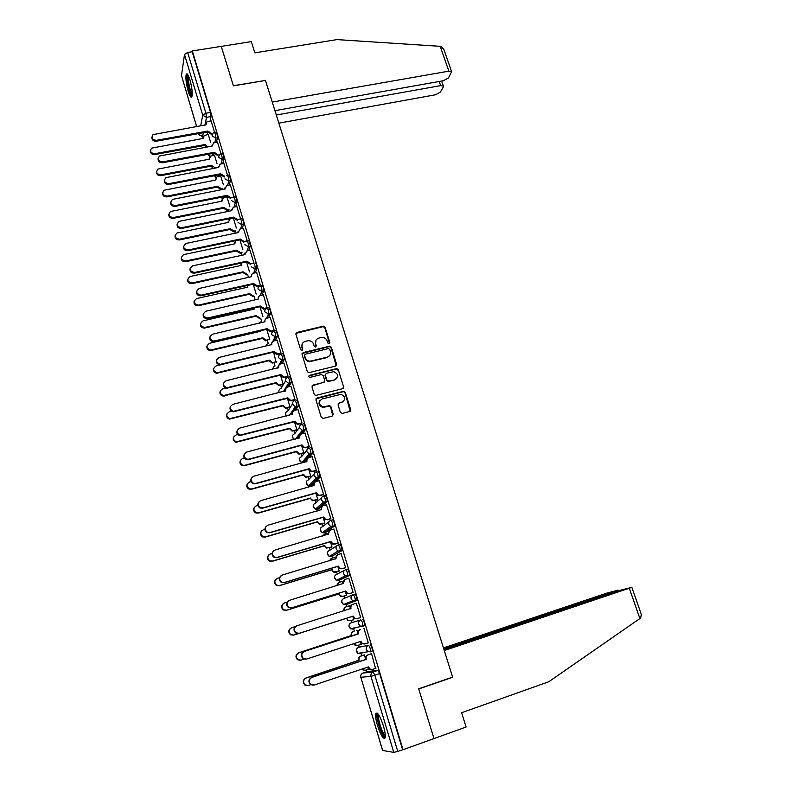 <?xml version="1.0" encoding="UTF-8"?>
<svg xmlns="http://www.w3.org/2000/svg" width="792" height="792" viewBox="0 0 792 792"><rect width="100%" height="100%" fill="white"/><g stroke="black" fill="none" stroke-linecap="round" stroke-linejoin="round"><path stroke-width="1.19" d="M329.106 343.738L329.809 342.481L325.086 327.274L323.492 326.146L296.95 332.432L295.921 334.224L300.604 349.569L301.94 350.331L302.663 349.074L302.059 347.084C301.485 344.203 302.584 342.293 305.336 341.322L308.652 340.659C311.108 340.798 312.771 342.005 313.632 344.282L314.246 346.262L315.572 347.025L316.285 345.767L315.671 343.787C315.097 340.916 316.176 339.016 318.919 338.055L322.166 337.392C324.631 337.521 326.294 338.719 327.165 340.996L327.779 342.976L329.106 343.738M329.512 343.53L324.799 327.74L323.205 326.621L295.931 333.363M302.405 350.084L302.059 347.084M316.008 346.797L315.671 343.787M358.489 647.341L368.488 645.312C369.815 646.668 370.527 648.777 370.646 651.638L367.844 651.549L366.369 649.608C365.963 647.559 366.666 646.123 368.488 645.312L358.489 647.341C356.727 648.133 356.044 649.509 356.43 651.489L357.855 653.36L360.38 653.667L359.726 653.024M189.941 79.824C188.298 74.676 187.051 72.864 186.199 74.379C185.467 77.972 186.12 83.566 188.159 91.159C189.793 96.317 191.05 98.139 191.911 96.624C192.644 93.07 191.991 87.466 189.941 79.824M383.417 725.947C379.952 715.73 377.408 711.642 375.764 713.671C375.289 715.928 375.863 719.859 377.467 725.452C380.893 735.639 383.447 739.748 385.14 737.778C385.615 735.521 385.031 731.58 383.417 725.947M340.352 412.345L342.273 413.434L349.658 411.493L350.658 409.632L345.292 392.337L343.906 391.218L316.968 398.039L315.939 399.891L321.265 417.344L323.195 418.443L332.204 416.077L333.224 414.206L330.937 406.751L329.601 405.623L322.948 406.91C318.394 404.484 318.127 401.821 322.136 398.93L340.976 394.347C345.619 396.683 345.946 399.336 341.956 402.296L339.065 403.049L338.055 404.9L340.352 412.345M274.933 110.662L443.431 80.734L448.46 77.963L451.618 71.646L448.856 71.151L440.194 46.322L336.966 39.6L254.856 52.846L251.341 41.61L221.265 46.372L233.402 85.863L265.459 80.438L452.618 677.101L418.681 688.793L433.986 738.58L403.019 749.717L192.317 50.955L192.199 51.727L187.655 52.45L205.93 113.246L206.474 117.374L204.98 125.007M265.37 80.457L233.353 85.724L221.265 46.372L192.317 50.955M335.57 366.092L336.58 364.28L331.294 347.262L329.759 346.134L303.098 352.579L302.069 354.39L307.306 371.567L308.751 372.705L335.57 366.092M338.263 369.706L343.589 386.862L342.589 388.694L315.622 395.495L314.256 394.367L311.998 386.942L313.028 385.1L323.77 382.378L324.779 380.546L323.284 375.665L321.364 374.567L309.84 377.408C308.593 376.804 308.504 376.121 309.563 375.329L336.808 368.577L338.263 369.706L343.589 386.862M367.478 671.537L377.913 670.388L373.101 672.002L374.844 675.239L397.733 751.4L393.772 752.39L382.566 750.43L360.825 677.279L382.655 750.519M228.403 210.325L228.581 210.939M234.769 231.591L235.016 232.432M241.184 253.024L241.501 254.103M247.649 274.626L248.53 277.576M254.163 296.406L255.172 299.762M260.736 318.354L261.726 321.651M267.359 340.481L268.33 343.708M274.032 362.786L274.982 365.953M280.764 385.268L281.487 387.684M281.526 387.813L281.695 388.367M287.546 407.939L288.268 410.315M294.386 430.789L295.099 433.145M301.287 453.826L301.98 456.152M308.237 477.051L308.93 479.348M310.82 485.684L311.078 486.526M315.246 500.465L315.929 502.732M317.82 509.058L318.216 510.394M322.314 524.076L322.988 526.314M324.878 532.63L325.324 534.125M329.442 547.886L330.106 550.093M331.987 556.39L332.492 558.063M336.63 571.893L337.283 574.071M339.164 580.358L339.709 582.199M343.877 596.099L344.51 598.247M346.391 604.514L346.995 606.533M351.183 620.512L351.806 622.611M353.43 628.036L354.331 631.056M358.558 645.173L359.152 647.133M360.855 652.826L361.726 655.756M366.003 670.042L366.548 671.854M403.019 749.717L397.733 751.4M192.199 51.727L210.504 112.444L211.038 116.573L210.127 121.028M207.811 132.482L207.365 134.66M196.594 126.502L181.487 75.636L184.496 54.46L187.655 52.45M221.027 153.767L217.414 142.015M217.018 163.479L214.464 155.202M227.512 175.309L223.829 163.33M223.413 184.813L220.72 176.062M234.056 197.02L230.294 184.813M229.868 206.326L227.017 197.089M240.639 218.909L236.818 206.465M236.363 228.007L233.373 218.275M243.471 228.284L240.006 229.017L238.253 232.581L185.843 243.5C182.427 246.787 183.2 248.945 188.159 249.985L240.204 239.075L244.085 241.481L247.243 240.817L243.382 228.304M250.094 250.292L246.817 250.995L244.876 254.658L192.614 265.845C188.872 269.092 189.565 271.29 194.674 272.468L246.837 261.202L250.737 263.617L253.895 262.934L250.005 250.312M260.499 285.556L256.687 272.498M267.191 308.167L263.419 294.872M273.834 330.967L274.21 330.383L270.201 317.424M280.705 353.776L281.091 353.232L277.042 340.164M276.101 362.281L273.577 352.123M287.625 376.784L288.031 376.269L283.942 363.092M294.604 399.97L295.02 399.505L290.892 386.209M301.643 423.354L302.079 422.928L297.901 409.523M308.741 446.935L309.187 446.549L304.969 433.036M303.366 453.262L303.791 452.895L301.524 445.342M315.899 470.715L316.355 470.369L312.088 456.737M310.325 476.467L310.761 476.14L308.662 469.141M323.116 494.693L323.591 494.386L319.265 480.645M317.335 499.871L317.79 499.584L315.86 493.139M330.393 518.869L330.888 518.611L326.482 504.761M324.413 523.462L324.878 523.215L323.116 517.344M337.738 543.263L338.243 543.045L333.759 529.086M328.225 534.382L327.66 533.442M331.541 547.262L332.016 547.054L330.432 541.748M345.144 567.854L345.658 567.686L341.045 553.638M335.6 558.984L334.749 557.38M338.728 571.25L339.224 571.082L337.808 566.369M352.608 592.663L353.143 592.535L348.817 578.17L345.589 579.259C343.777 580.021 343.075 581.407 343.471 583.397L289.664 600.277C286.437 602.267 286.14 604.623 288.773 607.375L291.832 607.761L345.748 590.99L347.49 593.267L349.856 593.475L347.054 593.446L345.312 591.178L291.486 607.929L288.427 607.533C285.912 605.048 286.06 602.742 288.892 600.623M343.035 583.793L342.293 581.308L339.134 582.377L336.937 585.674M345.985 595.436L346.49 595.317L345.253 591.198M360.142 617.691L360.687 617.602L356.331 603.118L355.816 603.306L356.341 603.138M349.579 605.633L349.094 605.811L349.589 605.652L350.539 608.82M353.291 619.839L353.816 619.75L352.767 616.245M353.321 619.908L353.816 619.75M360.162 617.77L360.697 617.602M367.755 642.975L368.31 642.886L363.904 628.274L363.399 628.501M358.103 634.036L356.935 630.155L356.45 630.373M360.677 644.48L361.192 644.341M360.687 644.51L361.202 644.401L360.35 641.55M367.765 643.005L365.003 643.876L361.964 643.678L360.409 641.53M375.537 668.448L371.547 653.648L371.022 653.836M365.716 659.449L364.35 654.885L363.855 655.063M351.153 622.819L360.835 619.879C362.142 621.176 362.845 623.274 362.964 626.155L360.271 626.106L358.707 624.126C358.311 622.086 359.014 620.671 360.835 619.879L351.153 622.819C349.391 623.591 348.708 624.957 349.094 626.918L350.599 628.828L353.024 629.096L352.311 628.353M356.885 600.574L352.767 600.89L351.123 598.861C350.717 596.841 351.43 595.445 353.242 594.663L354.945 594.139C356.242 595.376 356.935 597.455 357.043 600.356L345.738 604.722L343.411 604.504L341.817 602.554C341.431 600.603 342.124 599.257 343.877 598.504L352.747 594.871M345.777 569.656L347.411 569.161C348.698 570.339 349.381 572.398 349.49 575.329L338.461 580.566M338.352 544.866L339.946 544.391C341.213 545.52 341.897 547.559 341.995 550.519L331.254 556.608M330.987 520.294L332.551 519.839C333.798 520.908 334.471 522.938 334.561 525.918L325.849 532.343L324.116 532.848M323.68 495.931L325.215 495.495C326.452 496.515 327.116 498.524 327.205 501.534L318.8 508.781L317.038 509.276M317.938 471.359C319.166 472.319 319.82 474.319 319.899 477.348L315.404 481.853M314.454 482.793L311.8 485.407L310.009 485.902M310.731 447.421C311.939 448.331 312.583 450.311 312.662 453.38L308.979 457.588M306.801 460.033L304.851 462.231L303.049 462.716M303.574 423.69C304.772 424.542 305.405 426.512 305.474 429.611L302.277 433.749M299.307 437.53L298.792 438.194M296.485 400.148C297.663 400.95 298.287 402.92 298.356 406.039L295.525 410.137M289.456 376.814C290.615 377.566 291.228 379.517 291.298 382.665L288.773 386.743M282.477 353.668C283.625 354.361 284.229 356.301 284.298 359.489L282.021 363.568M275.557 330.709C276.695 331.363 277.299 333.293 277.358 336.501L275.299 340.58M268.696 307.94C269.825 308.543 270.409 310.464 270.478 313.711L268.597 317.8M261.895 285.358C263.003 285.912 263.587 287.823 263.647 291.1L261.934 295.208M255.143 262.964C256.242 263.469 256.816 265.379 256.875 268.686L255.311 272.804M247.223 240.986L248.46 240.728C249.53 241.223 250.104 243.124 250.163 246.431L248.718 250.589M240.59 218.919L241.827 218.671C242.877 219.146 243.441 221.037 243.51 224.344L242.174 228.551M234.006 197.03L235.254 196.782C236.273 197.248 236.828 199.138 236.907 202.445L235.679 206.702M227.472 175.319L228.72 175.082C229.73 175.527 230.274 177.408 230.363 180.725L229.225 185.021M226.245 196.277L225.968 197.297M220.998 153.777L222.245 153.539C223.235 153.975 223.77 155.856 223.869 159.162L222.809 163.518M220.117 174.646L219.721 176.25M211.048 120.869L214.592 132.403L215.83 132.175C216.79 132.601 217.315 134.472 217.424 137.788L216.454 142.184M217.483 141.996L213.375 142.936L212.305 146.045L159.469 156.044C157.202 159.311 158.251 161.271 162.637 161.895L214.186 152.321L218.018 154.717L217.82 155.578L213.998 153.193L213.523 155.38M210.672 142.303L208.256 134.501M368.221 669.299L368.003 667.072M370.507 651.856L372.359 651.073C372.24 648.212 371.517 646.104 370.191 644.747M361.518 652.697L362.033 653.123M362.786 626.373L364.667 625.601C364.558 622.72 363.845 620.631 362.528 619.334M353.984 627.878L354.668 628.561M402.603 749.648L379.675 673.616L377.913 670.388M242.916 249.856L239.907 239.818M249.52 271.894L246.53 261.914M256.182 294.099L253.212 284.189M262.894 316.493L259.944 306.652M269.666 339.065L266.736 329.294M283.219 384.268L280.477 375.141M290.02 406.959L287.437 398.346M296.871 429.828L294.456 421.75M315.988 340.283L315.394 344.233M302.336 343.659L301.792 347.53M336.204 365.746L330.997 347.698L329.462 346.579L302.099 353.46M329.749 349.341L328.423 348.579L305.336 354.222L304.623 355.489L305.267 357.588C306.078 359.776 307.662 360.994 310.009 361.221L327.175 357.182C329.918 356.212 330.987 354.291 330.403 351.43L329.749 349.341M304.613 354.905L304.623 355.489M329.68 355.578L326.888 357.618L309.741 361.647C307.385 361.419 305.811 360.212 304.999 358.024L304.356 355.925M343.174 388.397L343.273 387.258M324.413 382.021L312.068 385.882M337.956 370.121L336.055 369.042L308.86 375.972M334.848 379.576C338.877 376.527 338.481 373.893 333.68 371.676L326.344 373.319L325.334 375.141L326.839 380.031L328.749 381.12L334.541 379.982L336.798 378.388M325.393 374.101L325.334 375.141M334.541 379.982L327.947 381.566L326.542 380.437L325.037 375.557M343.777 401.237L338.174 403.732M319.859 400.544C318.156 403.762 319.087 405.999 322.651 407.286L324.552 406.821M332.788 415.77L330.63 407.128L329.304 405.999L324.255 407.197M350.193 411.226L344.965 392.733L343.589 391.604L316.028 398.782M206.187 147.163L204.98 145.56L205.088 144.51L207.821 146.867M208.326 134.492L204.188 135.481L203.267 138.402L151.609 148.144C149.629 151.321 150.708 153.173 154.856 153.707L205.088 144.51M204.92 145.362L154.757 154.559C151.767 154.579 150.332 153.242 150.45 150.559M202.93 138.461L203.099 137.462M211.118 120.849L206.88 121.849L205.94 124.839L153.054 134.62C151.025 137.857 152.133 139.758 156.38 140.313L207.811 131.066L211.622 133.462L211.444 134.343L207.633 131.967L156.281 141.204C153.212 141.214 151.737 139.847 151.866 137.095M205.593 124.898L205.772 123.889M207.811 131.066L207.633 131.967M213.434 168.419L211.177 166.34L211.306 165.31L215.048 167.647L216.097 167.449M214.533 155.192L210.524 156.113L209.464 159.162L157.855 169.102C155.648 172.31 156.677 174.22 160.944 174.824L211.306 165.31M211.118 166.142L160.845 175.646C157.826 175.675 156.39 174.319 156.529 171.597M209.128 159.232L209.296 158.143M222.305 189.179L221.117 189.407L217.434 187.278L217.562 186.278L221.324 188.625L222.512 188.387M220.79 176.052L216.919 176.923L215.711 180.081L164.182 190.219C161.716 193.456 162.687 195.426 167.092 196.109L217.562 186.278M217.374 187.08L166.973 196.901C163.934 196.931 162.489 195.565 162.657 192.803M215.365 180.15L215.553 178.982M440.194 46.322L441.164 46.461L443.916 49.599M278.853 123.146L435.481 94.783L440.382 92.11L443.302 86.991L443.391 86.09L440.659 85.625L439.223 81.487M276.299 115.018L440.659 85.625M265.409 80.309L272.25 102.089L448.856 71.151M641.292 614.384L640.698 617.938L639.887 618.542L548.737 681.783L461.607 712.731L466.092 727.026L433.986 738.58L418.73 688.961L452.668 677.269L444.282 650.529L631.838 587.347L620.384 590.198L443.946 649.46M615.998 591.673L615.82 591.159L617.879 590.238L607.306 592.961L443.461 647.915M615.82 591.159L443.777 648.915M452.668 677.269L452.014 677.308M192.169 95.466C190.308 95.981 186.665 81.022 187.546 76.487L188.15 75.2M188.664 76.25L188.466 77.022C188.437 83.843 189.694 89.615 192.238 94.327M187.427 74.141L187.15 75.171C186.269 79.834 189.595 94.862 191.892 96.674M385.318 736.382L384.991 736.441C381.932 736.56 375.17 714.572 378.121 714.156L378.21 714.137M377.121 713.038L377.022 713.325C375.507 717.245 381.803 736.56 385.08 737.956M378.814 715.018L378.675 715.364C377.418 718.601 382.714 734.58 385.298 735.283M214.186 152.321L213.998 153.193L162.518 162.756C159.43 162.776 157.954 161.39 158.103 158.598M211.939 146.104L212.127 145.015M223.898 163.31L219.938 164.191L218.711 167.419L165.954 177.626C163.419 180.932 164.419 182.942 168.934 183.655L220.612 173.755L224.453 176.151L224.245 176.982L220.414 174.587L168.815 184.477C165.686 184.506 164.211 183.1 164.389 180.269M218.345 167.488L218.542 166.31M220.612 173.755L220.414 174.587M228.769 210.246L227.433 210.524L223.73 208.385L223.879 207.415L227.641 209.761L228.987 209.484M227.086 197.069L223.374 197.891L222.007 201.168L170.577 211.513C167.835 214.761 168.736 216.78 173.29 217.562L223.879 207.415M223.671 208.177L173.161 218.325C170.082 218.354 168.637 216.968 168.835 214.157M221.651 201.237L221.849 199.98M235.303 231.482L233.798 231.789L230.086 229.65L230.234 228.71L234.016 231.066L235.531 230.749M233.442 218.265L229.888 219.028L228.353 222.413L177.042 232.987C174.002 236.234 174.834 238.293 179.536 239.184L230.234 228.71M230.026 229.452L179.398 239.917C176.279 239.956 174.834 238.55 175.062 235.689M227.987 222.493L228.205 221.136M241.916 252.866L240.214 253.232L236.491 251.094L236.65 250.183L240.441 252.529L242.144 252.173M235.739 240.699L234.759 243.837L183.576 254.638C180.23 257.865 180.982 259.974 185.823 260.984L236.65 250.183M236.422 250.886L185.675 261.677C182.526 261.726 181.081 260.291 181.348 257.38M234.382 243.916L234.61 242.451M230.373 184.793L226.561 185.625L225.175 188.961L172.517 199.396C169.696 202.712 170.626 204.772 175.289 205.583L227.086 195.347L230.947 197.752L230.729 198.554L226.878 196.149L175.161 206.385C172.003 206.405 170.518 204.989 170.725 202.108M224.799 189.04L225.007 187.763M236.907 202.445L235.274 202.772C235.194 199.455 234.64 197.574 233.62 197.109L230.947 197.752M227.086 195.347L226.878 196.149M236.897 206.455L233.254 207.227L231.69 210.682L179.14 221.354C176.032 224.661 176.883 226.779 181.705 227.7L233.62 217.127L237.491 219.532L237.263 220.295L233.392 217.889L181.556 228.462C178.358 228.492 176.883 227.047 177.121 224.116M231.304 210.761L231.531 209.385M240.204 218.978L237.491 219.532M233.62 217.127L233.392 217.889M244.085 241.481L243.847 242.223L239.966 239.808L188.001 250.718C184.764 250.757 183.289 249.282 183.566 246.302M237.867 232.66L238.105 231.185M240.204 239.075L239.966 239.808M242.877 272.488L243.114 271.814L246.916 274.171L246.678 274.844L242.877 272.488L192.01 283.615C188.813 283.665 187.367 282.209 187.684 279.23M241.431 263.023L241.204 265.419L190.169 276.487C186.516 279.665 187.179 281.813 192.169 282.952L243.114 271.814M240.817 265.508L241.065 263.934M250.737 263.617L250.48 264.32L246.589 261.904L194.505 273.161C191.219 273.2 189.743 271.705 190.07 268.666M244.48 254.737L244.738 253.143M246.837 261.202L246.589 261.904M249.381 294.268L249.629 293.624L253.45 295.99L253.192 296.624L249.381 294.268L198.168 305.771C195.03 305.672 193.664 304.168 194.08 301.257M247.619 285.437L247.698 287.179L196.673 298.554C192.901 301.574 193.456 303.772 198.337 305.148L249.629 293.624M256.776 272.478L253.608 273.181C251.856 273.745 251.143 274.923 251.49 276.695L199.297 288.427C195.426 291.505 196 293.753 201.01 295.168L253.529 283.506L257.44 285.932L256.984 286.635L253.272 284.18L200.831 295.832C197.614 295.723 196.208 294.178 196.634 291.199M260.36 285.882L257.172 286.595M260.608 285.219L257.44 285.932M253.529 283.506L253.272 284.18M255.935 316.226L256.192 315.612L260.023 317.978L259.756 318.582L255.935 316.226L204.326 328.106C201.287 327.829 200.02 326.274 200.525 323.453M254.074 307.989L254.252 309.108L203.108 320.829C199.366 323.72 199.832 325.948 204.504 327.512L256.192 315.612M263.508 294.852L260.34 295.565C258.578 296.149 257.875 297.337 258.212 299.128L205.9 311.216C202.069 314.167 202.554 316.444 207.346 318.057L260.271 305.999L264.201 308.425L263.528 309.127L260.004 306.633L207.148 318.691C204.029 318.394 202.732 316.8 203.257 313.909M267.122 308.326L263.924 309.058M267.379 307.692L264.201 308.425M260.271 305.999L260.004 306.633M266.656 340.144L265.795 340.798L262.607 338.56L262.805 337.768L266.072 340.223L269.458 339.471M260.716 330.709L260.855 331.224L209.593 343.282C205.89 346.045 206.266 348.292 210.731 350.034L262.805 337.768M262.538 338.352L210.543 350.599C207.603 350.153 206.435 348.559 207.029 345.807M270.3 317.404L267.122 318.137C265.36 318.74 264.647 319.938 264.993 321.75L212.563 334.204C208.771 337.026 209.167 339.332 213.731 341.114L267.072 328.67L271.022 331.106L270.122 331.789L266.785 329.274L213.533 341.708C210.514 341.243 209.316 339.61 209.939 336.788M273.933 330.947L270.725 331.7M274.2 330.353L271.022 331.106M267.072 328.67L266.785 329.274M273.339 362.488L272.27 363.112L269.26 360.875L269.478 360.113L272.557 362.578L276.457 361.726M220.295 364.914L216.127 365.924C212.474 368.557 212.771 370.834 217.008 372.735L269.478 360.113M269.201 360.657L216.81 373.26C213.969 372.656 212.9 371.012 213.602 368.339M280.081 385.011L278.804 385.605L275.972 383.358L276.21 382.635L279.111 385.09L283.199 384.229M225.522 388.05L222.72 388.743C219.117 391.278 219.335 393.555 223.354 395.594L276.21 382.635M275.913 383.14L223.146 396.089C220.394 395.337 219.424 393.644 220.235 391.03M289.743 407.375L285.407 408.256L282.685 405.811L282.982 405.336L285.714 407.791L290.001 406.91M231.521 411.206L229.363 411.761C225.819 414.186 225.958 416.473 229.769 418.641L282.982 405.336M282.685 405.811L229.551 419.097C226.878 418.186 226.017 416.453 226.938 413.899M296.594 430.204L292.07 431.095L289.506 428.66L289.822 428.225L292.387 430.66L296.861 429.779M237.818 434.501L236.065 434.957C232.571 437.293 232.64 439.59 236.254 441.857L289.822 428.225M289.506 428.66L236.016 442.282C233.422 441.223 232.66 439.441 233.719 436.927M303.514 453.222L298.792 454.113L296.386 451.697L296.713 451.301L299.128 453.717L303.772 452.836M244.332 457.954L242.817 458.35C239.382 460.607 239.382 462.904 242.807 465.26L244.827 465.29L296.713 451.301M296.386 451.697L244.57 465.676L242.56 465.647C240.025 464.449 239.362 462.607 240.58 460.132M310.484 476.428L305.583 477.319L303.316 474.933L303.663 474.566L305.93 476.952L310.741 476.081M251.014 481.566L249.629 481.942C246.253 484.12 246.183 486.427 249.44 488.852L251.648 488.941L303.663 474.566M303.316 474.933L251.391 489.288L249.183 489.208C246.688 487.842 246.134 485.951 247.52 483.516M277.15 340.144L273.963 340.897C272.191 341.51 271.488 342.728 271.834 344.55L219.275 357.38C215.533 360.073 215.84 362.399 220.186 364.35L273.933 351.529L277.893 353.975L276.784 354.628L273.636 352.103L219.978 364.914C217.058 364.28 215.969 362.597 216.691 359.855M280.804 353.757L277.586 354.539M281.081 353.192L277.893 353.975M273.933 351.529L273.636 352.103M284.051 363.063L280.853 363.845C279.091 364.478 278.378 365.706 278.735 367.547L226.057 380.754C222.364 383.338 222.582 385.674 226.71 387.773L280.843 374.586L283.813 377.111L284.813 377.032L283.506 377.645L280.536 375.121L226.482 388.288C223.661 387.506 222.671 385.773 223.502 383.1M287.734 376.754L284.506 377.556M288.011 376.23L284.813 377.032M280.843 374.586L280.536 375.121M291.01 386.179L287.813 386.991C286.031 387.625 285.328 388.872 285.684 390.733L232.878 404.326C229.244 406.801 229.393 409.147 233.303 411.365L287.813 397.832L290.615 400.346L291.803 400.277L290.288 400.841L287.496 398.327L233.066 411.85C230.333 410.919 229.442 409.137 230.393 406.514M294.723 399.94L291.476 400.772M285.318 391.07L285.853 388.575M295.01 399.455L291.803 400.277M287.813 397.832L287.496 398.327M298.03 409.494L294.822 410.325C293.04 410.979 292.337 412.236 292.693 414.107L239.768 428.086C236.194 430.472 236.254 432.828 239.966 435.154L294.842 421.265L297.475 423.769L298.851 423.72L297.139 424.225L294.515 421.73L239.719 435.6C237.055 434.511 236.273 432.689 237.362 430.115M301.782 423.324L298.505 424.175M292.327 414.454L292.941 411.761M302.059 422.878L298.851 423.72M305.108 432.996L301.891 433.848C300.109 434.521 299.406 435.798 299.772 437.689L246.718 452.064C243.194 454.361 243.194 456.727 246.708 459.142L248.777 459.172L301.93 444.906L304.405 447.381L305.95 447.361L304.059 447.807L301.584 445.332L248.51 459.578L246.451 459.548C243.847 458.311 243.164 456.42 244.411 453.885M308.89 446.896L305.593 447.777M299.396 438.035L300.109 435.145M309.167 446.49L305.95 447.361M312.246 456.697L309.019 457.578C307.237 458.261 306.524 459.558 306.9 461.459L253.717 476.24C250.252 478.467 250.193 480.823 253.529 483.318L255.796 483.407L309.078 468.735L311.414 471.19L313.117 471.2L311.048 471.577L308.722 469.131L255.519 483.773L253.252 483.684C250.698 482.288 250.133 480.348 251.559 477.843M316.067 470.666L312.751 471.587M306.524 461.805L307.365 458.707M316.345 470.309L313.117 471.2M317.523 499.821L312.444 500.702L310.315 498.346L312.8 500.376L317.77 499.524M257.875 505.345L256.499 505.732C253.173 507.84 253.054 510.147 256.143 512.642L258.538 512.78L310.662 498.019M310.315 498.346L258.261 513.097L255.875 512.959C253.4 511.424 252.965 509.464 254.569 507.068M319.443 480.595L316.206 481.496C314.424 482.199 313.711 483.516 314.087 485.437L260.786 500.623C257.37 502.781 257.252 505.147 260.42 507.702L262.885 507.85L316.295 492.772L318.483 495.198L320.344 495.238L318.107 495.545L315.919 493.129L262.588 508.177L260.142 508.038C257.608 506.464 257.162 504.445 258.796 501.989M323.314 494.634L319.958 495.584M314.087 485.437L314.701 482.467M323.572 494.327L320.344 495.238M324.641 523.403L319.374 524.284L317.364 521.968L319.74 523.997L324.859 523.156M320.81 509.652L316.374 511.295M264.904 529.294L263.429 529.719C260.152 531.779 259.974 534.075 262.914 536.629L265.478 536.827L317.731 521.671M317.364 521.968L265.191 537.105L262.637 536.907C260.182 535.194 259.875 533.155 261.707 530.798M326.7 504.702L323.463 505.633C321.671 506.345 320.958 507.672 321.344 509.612L267.914 525.215C264.548 527.323 264.38 529.68 267.399 532.303L270.022 532.501L323.562 517.018L325.631 519.404L327.621 519.483L325.235 519.71L323.176 517.324L269.726 532.788L267.102 532.59C264.577 530.828 264.261 528.739 266.142 526.324M320.968 509.979L322.126 506.415M330.63 518.8L327.235 519.79M330.868 518.542L327.621 519.483M331.838 547.173L326.363 548.064L324.473 545.777L326.75 547.807L331.997 546.985M327.918 533.362L324.75 534.293L322.829 535.966M272.111 553.4L270.409 553.905C267.181 555.915 266.963 558.221 269.765 560.815L272.488 561.073L324.849 545.52M324.473 545.777L272.181 561.31L269.468 561.053C267.023 559.132 266.855 557.024 268.963 554.727M322.542 536.055L323.651 534.887M334.016 529.007L330.769 529.967C328.977 530.699 328.264 532.046 328.65 533.996L275.101 550.014C271.785 552.073 271.567 554.44 274.448 557.103L277.23 557.37L330.898 541.461L332.838 543.817L334.976 543.936L332.432 544.084L330.492 541.738L276.913 557.617L274.131 557.35C271.616 555.38 271.448 553.212 273.606 550.866M328.284 534.362L329.64 530.571M338.045 543.173L334.561 544.203M338.224 542.975L334.976 543.936M339.164 571.111L335.63 572.19L333.432 572.032L331.64 569.785L333.828 571.814L339.204 571.012M335.085 557.281L331.917 558.231L329.749 560.746M279.526 577.675L277.457 578.299C274.27 580.269 274.012 582.575 276.685 585.209L279.546 585.536L332.036 569.567M331.64 569.785L279.23 585.724L276.378 585.407C273.933 583.249 273.913 581.071 276.329 578.863M329.373 560.855L331.036 558.667M341.401 553.529L338.144 554.509C336.343 555.251 335.64 556.618 336.026 558.588L282.348 575.042C279.081 577.061 278.824 579.417 281.566 582.13L284.506 582.457L338.293 566.122L340.124 568.428L342.382 568.597L339.709 568.656L337.867 566.349L284.17 582.664L281.239 582.338C278.725 580.12 278.715 577.883 281.19 575.626M335.659 558.964L337.243 554.944M345.589 567.725L341.966 568.824M345.639 567.607L342.382 568.597M346.48 595.277L342.867 596.406L340.56 596.208L338.867 593.99L340.976 596.029L343.282 596.237L346.47 595.237M287.219 602.078L284.566 602.9C281.417 604.831 281.12 607.137 283.675 609.81L286.664 610.196L339.273 593.812M338.867 593.99L286.338 610.345L283.358 609.969C280.903 607.553 281.051 605.306 283.813 603.227M336.521 585.803L338.511 582.645M343.094 583.773L344.936 579.546M353.133 592.505L349.421 593.663M353.123 592.456L349.856 593.475M350.599 620.69L347.757 620.582L346.579 618.275L348.183 620.443L350.599 620.69L353.796 619.671M349.609 605.712L346.421 606.712C344.659 607.474 343.976 608.83 344.342 610.781M295.465 626.531L291.723 627.709C288.615 629.61 288.288 631.917 290.743 634.63L293.852 635.065L346.579 618.275M346.153 618.413L293.515 635.184L290.407 634.738C287.961 632.036 288.288 629.739 291.387 627.838M343.916 610.909C343.56 608.969 344.253 607.622 345.995 606.87L346.124 606.821M356.351 603.197L353.093 604.227C351.282 605.009 350.579 606.405 350.975 608.414L297.04 625.739C293.862 627.69 293.525 630.056 296.04 632.838L299.228 633.293L353.272 616.077L354.925 618.314L357.4 618.562L354.469 618.453L352.826 616.226L298.871 633.412L295.693 632.957C293.179 630.184 293.505 627.818 296.693 625.868M350.599 608.801L350.529 608.573C350.133 606.563 350.836 605.177 352.648 604.395L352.787 604.336M360.667 617.522L357.4 618.562M300.495 660.29L297.525 659.726C295.178 656.994 295.535 654.697 298.604 652.816L351.262 635.511C350.876 633.531 351.559 632.155 353.331 631.382L353.767 631.264C351.995 632.046 351.302 633.422 351.697 635.402L298.95 652.737C295.881 654.618 295.525 656.924 297.881 659.657L301.099 660.152L304.158 659.152M354.163 643.569L355.469 645.064L357.984 645.361L361.182 644.312M357.449 645.48L355.034 645.163L353.737 643.698M358.618 633.897L358.083 633.768C357.687 631.739 358.39 630.333 360.202 629.531L360.657 629.412C358.845 630.204 358.142 631.62 358.538 633.649L304.484 651.43C301.336 653.351 300.97 655.726 303.395 658.528L306.692 659.043L360.855 641.381L362.429 643.579M364.449 644.005L361.964 643.678M306.078 659.192L303.029 658.607C300.613 655.806 300.98 653.44 304.118 651.519L358.162 634.016M364.37 654.964L361.172 656.014C359.4 656.816 358.707 658.211 359.103 660.211L306.237 677.972C303.207 679.833 302.821 682.14 305.088 684.902L308.405 685.456L310.721 684.684M361.964 669.091L362.825 669.903L365.429 670.24L368.636 669.161M364.587 670.388L361.568 669.22M307.345 685.644L304.722 684.932C302.455 682.179 302.841 679.873 305.88 678.011L358.657 660.281C358.261 658.281 358.954 656.885 360.726 656.093L361.172 656.014M364.35 654.895L360.726 656.093M371.567 653.727L368.29 654.816C366.478 655.627 365.765 657.063 366.181 659.112L365.706 659.182C365.3 657.142 366.003 655.707 367.815 654.895L371.547 653.657M371.804 669.557L369.527 669.121L368.062 667.052M313.127 685.219L310.434 684.486C308.108 681.655 308.504 679.288 311.612 677.378L365.775 659.429M366.25 659.36L311.998 677.338C308.88 679.249 308.494 681.615 310.82 684.456L314.226 685.021L368.518 666.904L370.003 669.062L372.676 669.408L375.962 668.299M367.538 671.517L362.885 673.081L373.101 672.002C371.27 672.844 370.557 674.289 370.973 676.368L360.825 677.279C360.429 675.289 361.112 673.883 362.885 673.081L362.815 673.101M393.772 752.39L370.973 676.368L379.675 673.616M211.038 116.573L206.474 117.374L202.702 115.186L184.496 54.46M203.475 132.71L202.336 136.917M203.277 136.59L199.059 134.581L199.267 133.472M200.713 125.77L202.702 115.186L205.93 113.246L210.504 112.444M181.487 75.636L196.644 126.492M198.752 133.561L199.109 134.947L203.217 136.749M353.242 594.663C354.539 595.911 355.232 597.98 355.341 600.89L345.738 604.722M349.341 575.546L338.501 580.556L336.283 580.378L334.6 578.388C334.224 576.457 334.907 575.131 336.659 574.388L344.708 570.2M341.857 550.727L331.333 556.588L329.234 556.459L327.442 554.42C327.076 552.509 327.759 551.192 329.502 550.47L336.818 545.817M334.442 526.116L332.759 526.611L324.225 532.818L322.245 532.729L320.344 530.65C319.978 528.759 320.661 527.462 322.403 526.759L329.086 521.681M327.086 501.712L325.403 502.197L317.166 509.246L315.325 509.197L313.305 507.078C312.939 505.207 313.632 503.92 315.365 503.227L321.512 497.762M319.8 477.526L318.127 477.992L310.177 485.862L308.474 485.852L306.326 483.704C305.969 481.843 306.652 480.576 308.385 479.902L314.097 474.042M312.573 453.539L310.9 453.994L303.237 462.677L301.693 462.686L299.406 460.518C299.039 458.677 299.732 457.42 301.465 456.756L306.811 450.5M305.405 429.749L303.732 430.195L297.168 438.629M294.139 439.431L292.535 437.521C292.179 435.689 292.872 434.452 294.594 433.798L299.643 427.116M298.297 406.167L296.634 406.593L293.624 410.939M292.743 412.216L290.941 414.81M286.466 415.968L285.724 414.701C285.368 412.889 286.06 411.672 287.783 411.028L292.585 403.89M291.248 382.774L289.585 383.189L287.041 387.298M285.565 389.684L284.595 391.248M279.18 392.614L278.962 392.07C278.616 390.278 279.309 389.07 281.021 388.446L285.625 380.823M284.259 359.578L282.595 359.984L280.348 364.023M278.635 367.102L278.18 367.924M277.329 336.58L275.675 336.966L273.646 340.996M270.448 313.761L268.805 314.147L266.963 318.186M260.023 295.654L261.994 291.476L258.113 289.288C257.776 287.496 258.479 286.308 260.251 285.724C261.35 286.278 261.934 288.199 261.994 291.476L263.647 291.1L261.984 291.505L260.301 295.574M253.499 263.32C254.588 263.825 255.163 265.736 255.232 269.042L256.875 268.686L255.222 269.052L253.678 273.161M250.163 246.431L248.52 246.777L247.094 250.935M243.51 224.344L241.877 224.69L240.55 228.888M231.462 200.564L235.274 202.772L234.056 207.019M230.363 180.725L228.73 181.031L227.611 185.338M224.661 196.594L224.393 197.604M223.869 159.162L222.245 159.469L221.196 163.825M218.533 174.943L218.147 176.557M217.424 137.788L215.8 138.085L214.84 142.481M212.434 153.48L211.949 155.668M214.206 132.472C215.157 132.898 215.691 134.769 215.8 138.085L212.028 135.887L213.127 133.016L214.206 132.472M209.93 156.598L207.979 154.311L209.761 156.806M220.621 153.846C221.602 154.282 222.136 156.153 222.245 159.469L218.453 157.271L219.701 154.282L220.621 153.846M226.334 175.725L227.096 175.388C228.096 175.844 228.64 177.725 228.73 181.031L224.928 178.834M239.798 219.156L240.194 218.998C241.233 219.483 241.798 221.374 241.877 224.69L238.045 222.483M246.629 241.144L246.817 241.075C247.886 241.57 248.46 243.471 248.52 246.777L244.679 244.57M253.618 273.171L255.232 269.042L251.371 266.835M267.053 308.316C268.161 308.92 268.755 310.85 268.825 314.087L264.914 311.919C264.568 310.118 265.28 308.91 267.053 308.316M273.903 331.096C275.032 331.749 275.636 333.68 275.705 336.897L271.775 334.749C271.418 332.927 272.131 331.709 273.903 331.096M280.813 354.064C281.962 354.767 282.566 356.707 282.645 359.895L281.724 360.073L278.685 357.756C278.329 355.915 279.041 354.687 280.813 354.064M287.793 377.22C288.951 377.982 289.565 379.932 289.634 383.08L288.516 383.278L285.655 380.962C285.298 379.111 286.011 377.863 287.793 377.22M294.822 400.574C295.99 401.386 296.614 403.346 296.693 406.464L295.376 406.662L292.693 404.365C292.327 402.494 293.03 401.227 294.822 400.574M301.91 424.126C303.088 424.977 303.722 426.957 303.811 430.046L302.306 430.234L299.782 427.957C299.406 426.066 300.118 424.789 301.91 424.126M309.058 447.876C310.256 448.777 310.9 450.767 310.979 453.836L309.296 454.004L306.93 451.757C306.553 449.846 307.266 448.549 309.058 447.876M316.265 471.824C317.483 472.784 318.127 474.784 318.216 477.823L316.364 477.972L314.137 475.754C313.761 473.824 314.464 472.517 316.265 471.824M323.532 495.97C324.76 496.99 325.423 499 325.512 502.009L323.502 502.138L321.403 499.95C321.027 498.01 321.73 496.683 323.532 495.97M330.868 520.334C332.115 521.403 332.779 523.433 332.878 526.413L330.709 526.512L328.739 524.363C328.353 522.403 329.066 521.057 330.868 520.334M338.263 544.896C339.52 546.025 340.204 548.064 340.303 551.024L337.986 551.093L336.135 548.985C335.749 547.005 336.452 545.639 338.263 544.896M345.718 569.676C346.995 570.864 347.688 572.913 347.787 575.843L345.342 575.883L343.599 573.814C343.203 571.814 343.906 570.438 345.718 569.676M216.265 177.408L214.385 175.745M222.651 198.366L221.037 197.307M229.106 219.483L227.987 218.998M260.459 321.978L259.123 323.354M267.28 343.936L265.498 346.312L267.221 344.055M274.18 366.082L272.2 369.399M204.98 145.56L205.148 144.708M154.757 154.559L154.856 153.707M207.87 131.274L207.692 132.165M156.38 140.313L156.281 141.204M211.177 166.34L211.365 165.518M160.845 175.646L160.944 174.824M217.434 187.278L217.632 186.486M221.117 189.407L221.324 188.625M166.973 196.901L167.092 196.109M639.887 618.542L629.333 588.317M214.246 152.529L214.058 153.391M162.637 161.895L162.518 162.756M220.671 173.963L220.473 174.794M168.934 183.655L168.815 184.477M223.73 208.385L223.938 207.623M227.433 210.524L227.641 209.761M173.161 218.325L173.29 217.562M230.086 229.65L230.304 228.918M233.798 231.789L234.016 231.066M179.398 239.917L179.536 239.184M236.491 251.094L236.709 250.391M240.214 253.232L240.441 252.529M185.675 261.677L185.823 260.984M227.155 195.555L226.938 196.357M175.289 205.583L175.161 206.385M233.68 217.335L233.462 218.107M181.705 227.7L181.556 228.462M240.263 239.283L240.025 240.025M188.159 249.985L188.001 250.718M242.936 272.695L243.174 272.032M192.01 283.615L192.169 282.952M246.906 261.41L246.659 262.122M194.674 272.468L194.505 273.161M249.44 294.476L249.688 293.842M198.396 305.732L198.564 305.098M253.588 283.724L253.331 284.397M201.237 295.129L201.059 295.792M255.994 316.434L256.252 315.82M204.831 328.027L205.019 327.433M260.34 306.217L260.063 306.851M207.86 317.978L207.672 318.602M262.607 338.56L262.875 337.986M211.325 350.5L211.513 349.935M267.142 328.888L266.855 329.492M214.543 341.015L214.335 341.609M269.26 360.875L269.547 360.33M217.869 373.161L218.067 372.636M275.972 383.358L276.269 382.853M224.463 396.01L224.671 395.515M273.992 351.757L273.705 352.321M221.275 364.251L221.057 364.815M280.913 374.804L280.606 375.339M228.056 387.684L227.839 388.199M287.882 398.059L287.565 398.554M377.051 713.226L375.764 713.671M270.478 313.711L268.33 314.216L266.439 318.394M277.358 336.501L275.002 337.055L272.785 341.471M284.298 359.489L281.724 360.073L277.25 368.151M291.298 382.665L288.516 383.278L283.427 391.545M298.356 406.039L295.376 406.662L289.516 415.186M305.474 429.611L302.306 430.234L295.465 439.075M312.662 453.38L309.296 454.004L301.693 462.686L299.277 459.756M319.899 477.348L316.364 477.972L308.474 485.852L306.197 482.882M327.205 501.534L323.502 502.138L315.325 509.197L313.177 506.197M334.561 525.918L330.709 526.512L322.245 532.729L320.215 529.699M341.995 550.519L337.986 551.093L329.234 556.459L327.314 553.38M349.49 575.329L345.342 575.883L336.283 580.378L334.471 577.249M357.043 600.356L352.767 600.89L343.411 604.504L341.689 601.316M364.667 625.601L350.599 628.828L348.975 625.561M372.359 651.073L357.855 653.36L356.321 649.994M214.305 175.755L216.097 177.586M220.869 197.337L222.493 198.535M227.73 219.047L228.947 219.631M260.41 322.106L259.251 323.324M271.715 343.619L271.022 344.985M274.121 366.181L272.171 369.399M278.843 391.456L279.091 392.644M285.595 414.038L286.348 416.008M292.406 436.808L294.05 439.461M360.726 675.665L360.746 677.259M198.693 133.571L199.049 134.739M443.391 86.09L441.649 81.051M451.618 71.646L443.668 48.896M618.304 590.208L618.522 590.822M641.51 615.008L631.838 587.347M253.004 296.663L253.252 296.03M198.168 305.771L198.337 305.148M257.252 285.962L256.984 286.635M201.01 295.168L200.831 295.832M259.37 318.651L259.637 318.038M204.326 328.106L204.504 327.512M263.805 308.484L263.528 309.127M207.346 318.057L207.148 318.691M265.795 340.798L266.072 340.223M210.543 350.599L210.731 350.034M270.418 331.185L270.122 331.789M213.731 341.114L213.533 341.708M272.27 363.112L272.557 362.578M216.81 373.26L217.008 372.735M278.804 385.605L279.111 385.09M223.146 396.089L223.354 395.594M277.081 354.054L276.784 354.628M220.186 364.35L219.978 364.914M283.813 377.111L283.506 377.645M226.71 387.773L226.482 388.288M290.615 400.346L290.288 400.841"/></g></svg>
